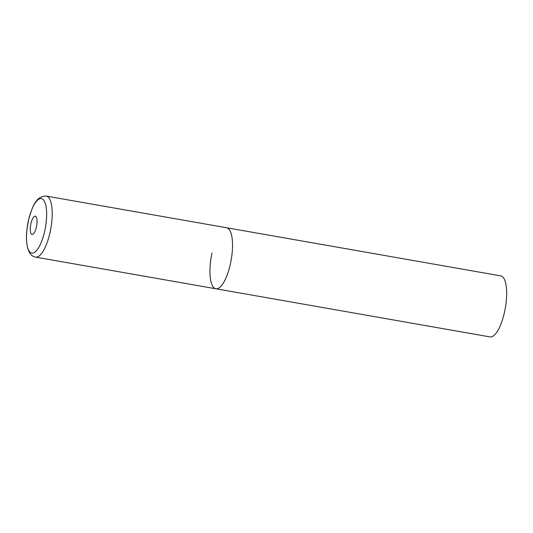 <?xml version="1.0" encoding="UTF-8"?>
<svg xmlns="http://www.w3.org/2000/svg" width="533" height="533" viewBox="0 0 533 533"><rect width="100%" height="100%" fill="white"/><g stroke="black" fill="none" stroke-linecap="round" stroke-linejoin="round"><path stroke-width="0.8" d="M215.878 288.779L490.014 336.909A30.981 10.08 100 0 0 504.624 311.612A30.981 10.08 100 0 0 500.734 275.881L46.284 196.091A30.981 10.08 -80 0 1 47.384 196.49A30.981 10.08 -80 0 1 50.528 230.089A30.981 10.08 -80 0 1 35.564 257.119L215.878 288.779A30.981 10.08 -80 0 0 230.842 261.75A30.981 10.08 -80 0 0 227.691 228.144A30.981 10.08 -80 0 0 226.598 227.744A30.981 10.08 100 0 1 230.489 263.482A30.981 10.08 100 0 1 215.878 288.779A30.981 10.08 100 0 1 211.987 253.048M30.801 252.722A27.656 8.994 -80 0 0 44.825 230.496A27.656 8.994 -80 0 0 42.327 198.956A27.656 8.994 -80 0 0 28.609 219.849A27.656 8.994 -80 0 0 27.043 228.764A27.656 8.994 -80 0 0 30.801 252.722M31.733 234.367A9.294 3.025 -80 0 0 36.444 226.898A9.294 3.025 -80 0 0 35.604 216.298A9.294 3.025 -80 0 0 30.894 223.767A9.294 3.025 -80 0 0 31.733 234.367M35.564 257.119L33.066 256.22C27.909 254.094 25.138 242.095 27.043 228.764L28.609 219.849C32.1 207.43 35.584 195.991 46.284 196.091"/></g></svg>
